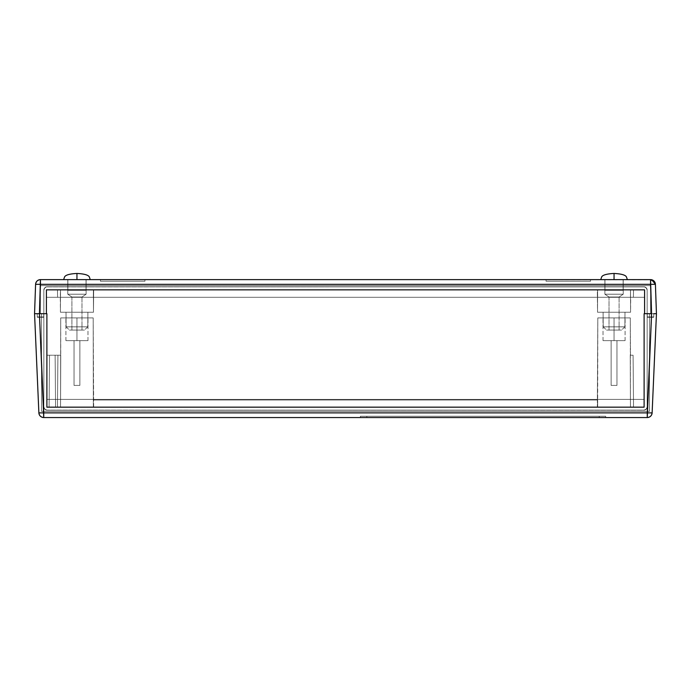 <?xml version="1.0" encoding="UTF-8"?>
<svg xmlns="http://www.w3.org/2000/svg" width="691" height="691" viewBox="0 0 691 691"><rect width="100%" height="100%" fill="white"/><g stroke="black" fill="none" stroke-linecap="round" stroke-linejoin="round"><path stroke-width="0.52" stroke-dasharray="3.46 2.59" d="M546.063 281.246L590.52 281.246L590.52 279.622L546.063 279.622L546.063 281.246L590.52 281.246L590.52 279.622L546.063 279.622L546.063 281.246L590.52 281.246L546.063 281.246L546.063 279.622L590.52 279.622L590.52 281.246L546.063 281.246L590.52 281.246L546.063 281.246L546.063 279.622L590.52 279.622L546.063 279.622L590.52 279.622L590.52 281.246L546.063 281.246M67.778 294.228L86.116 294.228L86.116 279.622L67.778 279.622L67.778 294.228L86.116 294.228L86.116 279.622L67.778 279.622L67.778 294.228L71.916 297.018L81.979 297.018L86.116 294.228L67.778 294.228L71.916 297.018L81.979 297.018L86.116 294.228L67.778 294.228L86.116 294.228L81.979 297.018L71.916 297.018L71.916 330.082L81.979 330.082L81.979 297.018L71.916 297.018L71.916 330.082L81.979 330.082L81.979 297.018L81.979 330.082L81.132 330.082L84.475 330.082L76.951 330.082L76.951 326.843L76.951 330.082L69.428 330.082L76.951 330.082L76.951 326.843L66.129 326.843L76.951 326.843L76.951 330.082L69.428 330.082L76.951 330.082L76.951 326.843L66.129 326.843L76.951 326.843L66.129 326.843L65.999 312.237L87.904 312.237L87.774 326.843L66.129 326.843L65.999 312.237L87.904 312.237L87.774 326.843L76.951 326.843L87.774 326.843L87.904 312.237L60.428 312.237L60.506 289.84L93.389 289.84L93.466 312.237L60.428 312.237L60.298 297.303L60.506 289.84L93.665 289.84L93.466 312.237L60.428 312.237L87.904 312.237L60.428 312.237L87.904 312.237L65.999 312.237L66.129 326.843L87.774 326.843L87.904 312.237L65.999 312.237L66.129 326.843L87.774 326.843L76.951 326.843L76.951 330.082L84.475 330.082L76.951 330.082L76.951 326.843L87.774 326.843L76.951 326.843L76.951 330.082L84.475 330.082L69.428 330.082L84.475 330.082L69.428 330.082L81.979 330.082L71.916 330.082L71.916 297.018L81.979 297.018L81.979 330.082L71.916 330.082L71.916 297.018L81.979 297.018L71.916 297.018L67.778 294.228L86.116 294.228L81.979 297.018L71.916 297.018L67.778 294.228L67.778 279.622L86.116 279.622L86.116 294.228L67.778 294.228L67.778 279.622L86.116 279.622L86.116 294.228L67.778 294.228M604.884 294.228L623.222 294.228L623.222 279.622L604.884 279.622L604.884 294.228L623.222 294.228L623.222 279.622L604.884 279.622L604.884 294.228L609.021 297.018L619.084 297.018L623.222 294.228L604.884 294.228L609.021 297.018L619.084 297.018L623.222 294.228L604.884 294.228L623.222 294.228L619.084 297.018L609.021 297.018L609.021 330.082L619.084 330.082L619.084 297.018L609.021 297.018L609.021 330.082L619.084 330.082L619.084 297.018L619.084 330.082L618.229 330.082L621.572 330.082L614.049 330.082L614.049 326.843L614.049 330.082L606.525 330.082L614.049 330.082L614.049 326.843L603.226 326.843L614.049 326.843L614.049 330.082L606.525 330.082L614.049 330.082L614.049 326.843L603.226 326.843L614.049 326.843L603.226 326.843L603.096 312.237L625.001 312.237L624.871 326.843L603.226 326.843L603.096 312.237L625.001 312.237L624.871 326.843L614.049 326.843L624.871 326.843L625.001 312.237L597.534 312.237L597.611 289.84L630.494 289.84L630.572 312.237L597.534 312.237L597.335 289.84L630.494 289.84L630.572 312.237L597.534 312.237L625.001 312.237L597.534 312.237L625.001 312.237L603.096 312.237L603.226 326.843L624.871 326.843L625.001 312.237L603.096 312.237L603.226 326.843L624.871 326.843L614.049 326.843L614.049 330.082L621.572 330.082L614.049 330.082L614.049 326.843L624.871 326.843L614.049 326.843L614.049 330.082L621.572 330.082L606.525 330.082L621.572 330.082L606.525 330.082L619.084 330.082L609.021 330.082L609.021 297.018L619.084 297.018L619.084 330.082L609.021 330.082L609.021 297.018L619.084 297.018L609.021 297.018L604.884 294.228L623.222 294.228L619.084 297.018L609.021 297.018L604.884 294.228L604.884 279.622L623.222 279.622L623.222 294.228L604.884 294.228L604.884 279.622L623.222 279.622L623.222 294.228L604.884 294.228M100.48 281.246L144.937 281.246L144.937 279.622L100.48 279.622L100.48 281.246L144.937 281.246L144.937 279.622L100.48 279.622L100.48 281.246L144.937 281.246L100.48 281.246L144.937 281.246L100.48 281.246L100.48 279.622L144.937 279.622L144.937 281.246L100.48 281.246L100.48 279.622L144.937 279.622L144.937 281.246L100.48 281.246M653.764 313.697L653.764 316.944L647.268 316.944L647.268 313.697L653.764 313.697L653.764 316.944L647.268 316.944L647.268 313.697L653.764 313.697L653.764 316.944L647.268 316.944L647.268 313.697L653.764 313.697L647.268 313.697L647.268 316.944L653.764 316.944L647.337 316.944L653.764 316.944L653.764 313.697L647.268 313.697L647.268 316.944L653.764 316.944L653.764 313.697L647.268 313.697L647.268 316.944L653.764 316.944L653.764 313.697L653.211 313.697L653.764 313.697L653.764 317.264L647.268 317.264L647.268 313.697L653.764 313.697L653.764 317.264L647.268 317.264L647.268 313.697L653.764 313.697L653.764 317.264L647.268 317.264L647.268 313.697L653.764 313.697L647.268 313.697L647.268 317.264L653.764 317.264L647.337 317.264L653.764 317.264L653.764 313.697L647.268 313.697L647.268 317.264L653.764 317.264L653.764 313.697L647.268 313.697L653.764 313.697L647.268 313.697L653.703 313.697L647.268 313.697L647.268 317.264L653.764 317.264L647.337 317.264L653.764 317.264L653.764 313.697L651.596 313.697M43.732 313.697L43.732 316.944L37.236 316.944L37.236 313.697L43.732 313.697L43.732 316.944L37.236 316.944L37.236 313.697L43.732 313.697L43.732 316.944L37.236 316.944L37.236 313.697L43.732 313.697L37.236 313.697L37.236 316.944L43.732 316.944L37.297 316.944L43.732 316.944L43.732 313.697L37.236 313.697L37.236 316.944L43.732 316.944L43.732 313.697L37.236 313.697L37.236 316.944L43.732 316.944L43.732 313.697L43.179 313.697L43.732 313.697L43.732 317.264L37.236 317.264L37.236 313.697L43.732 313.697L43.732 317.264L37.236 317.264L37.236 313.697L43.732 313.697L43.732 317.264L37.236 317.264L37.236 313.697L43.732 313.697L37.236 313.697L37.236 317.264L43.732 317.264L37.297 317.264L43.732 317.264L43.732 313.697L37.236 313.697L37.236 317.264L43.732 317.264L43.732 313.697L37.236 313.697L37.236 317.264L43.732 317.264L43.732 313.697L43.179 313.697L43.732 313.697M57.595 297.303L60.549 297.303L57.595 297.303L57.465 289.84L60.506 289.84L60.549 297.303L57.595 297.303L60.549 297.303L60.506 289.84L57.465 289.84L57.595 297.303L60.549 297.303L57.595 297.303L60.549 297.303L60.506 289.84L57.465 289.84L57.595 297.303L57.465 289.84L60.506 289.84L60.549 297.303L57.595 297.303L57.465 289.84L57.595 297.303M630.702 297.303L633.405 297.303L630.451 297.303L633.405 297.303L633.535 289.84L630.494 289.84L630.451 297.303L630.494 289.84L633.535 289.84L633.405 297.303L630.451 297.303L633.405 297.303L630.451 297.303L630.494 289.84L633.535 289.84L633.405 297.303L630.451 297.303L633.405 297.303L633.535 289.84L630.494 289.84L630.451 297.303L630.494 289.84L597.335 289.84L597.534 312.237L630.572 312.237L617.27 312.237L630.572 312.237L630.494 289.84L597.611 289.84L597.655 297.303L93.345 297.303L597.655 297.303L93.345 297.303L93.389 289.84L60.506 289.84L60.428 312.237L93.466 312.237L80.173 312.237L93.466 312.237L93.665 289.84L60.506 289.84L60.428 312.237L93.466 312.237L93.389 289.84L597.611 289.84L597.534 312.237L630.572 312.237L630.702 297.303M46.409 297.303L644.591 297.303L46.409 297.303L46.409 289.84L644.591 289.84L46.409 289.84L644.591 289.84L644.591 297.303L46.409 297.303L644.591 297.303L644.591 289.84L46.409 289.84L46.409 297.303L46.409 289.84L644.591 289.84L46.409 289.84L46.409 297.303M633.405 297.303L633.535 289.84L633.405 297.303M597.611 289.84L93.389 289.84L93.345 297.303L597.655 297.303L597.611 289.84L57.465 289.84L597.62 289.84M650.594 285.625L40.406 285.625L650.594 285.625L40.406 285.625L650.594 285.625L650.594 313.697L644.591 313.697L644.591 289.84L46.409 289.84L46.409 313.697L46.409 289.84L46.409 313.697L40.406 313.697L40.406 285.625L40.406 313.697L40.406 285.625L40.406 313.697L40.406 285.625L650.594 285.625L650.594 313.697L650.594 285.625L40.406 285.625L40.406 313.697L46.409 313.697L46.409 289.84L644.591 289.84L644.591 313.697L650.594 313.697L650.594 285.625L650.594 313.697L644.591 313.697L644.591 289.84L644.591 313.697L644.591 289.84L644.591 297.303L644.591 289.84L46.409 289.84L46.409 313.697L40.406 313.697L40.406 285.625L650.594 285.625L650.594 313.697L650.594 285.625L40.406 285.625L40.406 313.697L46.409 313.697L46.409 289.84L644.591 289.84L644.591 313.697L650.594 313.697L650.594 285.625M93.665 289.84L57.465 289.84L93.665 289.84M654.291 313.697L656.45 313.697L652.123 412.89L647.26 412.89L651.587 313.697L644.591 313.697L644.591 289.84L644.591 313.697L644.591 289.84L46.409 289.84L644.591 289.84L46.409 289.84L46.409 313.697L46.409 289.84L46.409 313.697L34.559 313.697L35.587 284.321L40.449 284.321L39.422 313.697L46.409 313.697L39.413 313.697L40.449 284.321L655.413 284.321L656.441 313.697L651.578 313.697L650.551 284.321L651.578 313.697L652.52 313.697L644.591 313.697L651.587 313.697L644.591 313.697L650.594 313.697L644.591 313.697L650.594 313.697L644.591 313.697L644.591 289.84L46.409 289.84L46.409 313.697L39.422 313.697L43.74 412.89L38.877 412.89A4.872 4.872 -90 0 0 43.74 417.545L43.74 412.89L647.26 412.89L647.26 417.545L43.74 417.545L43.74 412.89L38.877 412.89C39.283 415.723 40.907 417.269 43.74 417.545L647.26 417.545A4.872 4.872 90 0 0 652.123 412.89L647.26 412.89L647.26 417.545C650.093 417.269 651.717 415.723 652.123 412.89L656.45 313.697L655.413 284.26M36.727 313.697L39.422 313.697L34.55 313.697L38.877 412.89L34.55 313.697L35.587 284.321L40.449 284.321L40.449 279.622C37.599 279.898 35.975 281.47 35.587 284.321A4.872 4.872 0 0 1 40.449 279.622L650.551 279.622L650.551 284.321L655.413 284.321A4.872 4.872 0 0 0 650.551 279.622L650.551 284.321L40.449 284.321L40.449 279.622L651.803 279.786M86.116 279.622L67.778 279.622L86.116 279.622M623.222 279.622L604.884 279.622L623.222 279.622M144.937 279.622L100.48 279.622L144.937 279.622M643.926 286.843A3.248 3.248 0 0 1 647.165 290.09A3.248 3.248 0 0 0 643.926 286.843L47.074 286.843L644.556 286.903L646.621 288.285L647.165 290.09L647.165 406.921A3.248 3.248 0 0 1 643.926 410.16A3.248 3.248 0 0 0 647.165 406.921L647.165 290.09L647.165 406.921L646.621 408.718L644.556 410.1L47.074 410.16A3.248 3.248 0 0 1 43.835 406.921A3.248 3.248 0 0 0 47.074 410.16L44.785 409.21L43.835 406.921L43.835 290.09L44.379 288.285L46.444 286.903L643.926 286.843L646.215 287.793L647.165 290.09L647.165 406.921L646.215 409.21L643.926 410.16L46.444 410.1L44.379 408.718L43.835 406.921L43.835 290.09A3.248 3.248 0 0 1 47.074 286.843A3.248 3.248 0 0 0 43.835 290.09L44.785 287.793L47.074 286.843L643.926 286.843A3.248 3.248 0 0 1 647.165 290.09A3.248 3.248 0 0 0 643.926 286.843L47.074 286.843L644.556 286.903L646.621 288.285L647.165 290.09L647.165 406.921A3.248 3.248 0 0 1 643.926 410.16A3.248 3.248 0 0 0 647.165 406.921L647.165 290.09L647.165 406.921L646.621 408.718L644.556 410.1L47.074 410.16A3.248 3.248 0 0 1 43.835 406.921L43.835 290.09L43.835 406.921A3.248 3.248 0 0 0 47.074 410.16L44.785 409.21L43.835 406.921L43.835 290.09L44.379 288.285L46.444 286.903L643.926 286.843L646.215 287.793L647.165 290.09L647.165 406.921L646.215 409.21L643.926 410.16L46.444 410.1L44.379 408.718L43.835 406.921L43.835 290.09A3.248 3.248 0 0 1 47.074 286.843A3.248 3.248 0 0 0 43.835 290.09L44.785 287.793L47.074 286.843L643.926 286.843M43.835 290.09L43.835 406.921L43.835 290.09M630.494 355.234L630.296 317.912L597.801 317.912L597.335 407.163L630.442 407.163L630.296 317.912L597.801 317.912L597.378 400.02L597.655 407.163L630.442 407.163L630.252 355.234L633.086 355.234L633.543 407.163L630.442 407.163L630.252 355.234L633.086 355.234L630.252 355.234L630.442 407.163L633.543 407.163L633.086 355.234L630.252 355.234L630.442 407.163L633.543 407.163L633.086 355.234L630.252 355.234L633.086 355.234L633.543 407.163L630.442 407.163L630.252 355.234L633.086 355.234L630.252 355.234L630.442 407.163L93.345 407.163L93.199 317.912L60.704 317.912L60.558 407.163L93.345 407.163L93.32 400.02L597.68 400.02L93.32 400.02L597.68 400.02L597.655 407.163L597.801 317.912L630.296 317.912L614.049 317.912L614.049 340.628L603.018 340.628L614.049 340.628L614.049 317.912L603.018 317.912L614.049 317.912L614.049 340.628L603.018 340.628L614.049 340.628L614.049 317.912L603.018 317.912L614.049 317.912L614.049 340.628L625.087 340.628L603.018 340.628L625.087 340.628L603.018 340.628L614.049 340.628L614.049 317.912L625.087 317.912L614.049 317.912L614.049 340.628L625.087 340.628L614.049 340.628L614.049 317.912L625.087 317.912L599.037 317.912L630.296 317.912L598.112 317.912L630.296 317.912L630.442 407.163L597.335 407.163L597.801 317.912L630.296 317.912L630.494 355.234M93.665 407.163L93.199 317.912L60.704 317.912L60.558 407.163L93.665 407.163L55.582 407.163L55.125 355.234L55.582 407.163L55.125 355.234L60.748 355.234L60.558 407.163L60.748 355.234L55.125 355.234L55.582 407.163L60.558 407.163L60.748 355.234L57.914 355.234L57.457 407.163L60.558 407.163L57.457 407.163L57.914 355.234L60.748 355.234L57.914 355.234L60.748 355.234L60.558 407.163L60.748 355.234L55.125 355.234L55.582 407.163L55.125 355.234L60.748 355.234L60.704 317.912L93.199 317.912L76.951 317.912L76.951 340.628L65.913 340.628L76.951 340.628L76.951 317.912L65.913 317.912L76.951 317.912L76.951 340.628L65.913 340.628L76.951 340.628L76.951 317.912L65.913 317.912L76.951 317.912L76.951 340.628L65.913 340.628L87.982 340.628L65.913 340.628L76.951 340.628L76.951 317.912L87.982 317.912L76.951 317.912L76.951 340.628L87.982 340.628L76.951 340.628L76.951 317.912L87.982 317.912L61.94 317.912L93.199 317.912L61.015 317.912L93.199 317.912L93.665 407.163M74.032 385.414L79.871 385.414L74.032 385.414L79.871 385.414L74.032 385.414L74.032 340.628L79.871 340.628L79.871 385.414L79.871 340.628L79.871 385.414L74.032 385.414L74.032 340.628L74.032 385.414L79.871 385.414L79.871 340.628L74.032 340.628L74.032 385.414L74.032 340.628L79.871 340.628L79.871 385.414L79.871 340.628L79.871 385.414L74.032 385.414L74.032 340.628L74.032 385.414L79.871 385.414L79.871 340.628L74.032 340.628L74.032 385.414M611.129 385.414L616.968 385.414L611.129 385.414L616.968 385.414L611.129 385.414L611.129 340.628L616.968 340.628L616.968 385.414L616.968 340.628L616.968 385.414L611.129 385.414L611.129 340.628L611.129 385.414L616.968 385.414L616.968 340.628L611.129 340.628L611.129 385.414L611.129 340.628L616.968 340.628L616.968 385.414L616.968 340.628L616.968 385.414L611.129 385.414L611.129 340.628L611.129 385.414L616.968 385.414L616.968 340.628L611.129 340.628L611.129 385.414M74.032 340.628L79.871 340.628L74.032 340.628M611.129 340.628L616.968 340.628L611.129 340.628M76.951 340.628L87.982 340.628L76.951 340.628M614.049 340.628L625.087 340.628L614.049 340.628M605.713 416.25L360.365 416.25L605.713 416.25L605.713 417.545L360.365 417.545L360.365 416.25L366.852 416.25L366.852 417.545L366.852 416.25L599.218 416.25L599.218 417.545L599.218 416.25L605.713 416.25L605.713 417.545L605.713 416.25L599.218 416.25L599.218 417.545L605.713 417.545L605.713 416.25M49.545 355.234L49.087 407.163L49.545 355.234L49.087 407.163L49.545 355.234L46.884 355.234L46.884 407.163L49.087 407.163L49.545 355.234L55.125 355.234L46.884 355.234L49.545 355.234L49.087 407.163L46.884 407.163L46.884 355.234L55.125 355.234L55.582 407.163L49.087 407.163L49.545 355.234L49.087 407.163L55.582 407.163L55.125 355.234L49.545 355.234M76.951 317.912L65.913 317.912L76.951 317.912M614.049 317.912L625.087 317.912L614.049 317.912M366.852 417.545L599.218 417.545L599.218 416.25L366.852 416.25L366.852 417.545L366.852 416.25L360.365 416.25L360.365 417.545L605.713 417.545L366.852 417.545M360.365 417.545L360.365 416.25L360.365 417.545L365.591 417.545L360.365 417.545M633.086 355.234L633.543 407.163L633.086 355.234M93.345 407.163L597.655 407.163L597.68 400.02L93.32 400.02L93.345 407.163L60.558 407.163L60.704 317.912L93.199 317.912L93.345 407.163L633.543 407.163L93.345 407.163M57.914 355.234L57.457 407.163L57.914 355.234M46.884 407.163L46.884 313.697L46.884 407.163L46.884 355.234L46.884 407.163L644.116 407.163L46.884 407.163L644.116 407.163L644.116 399.372L46.884 399.372L46.884 407.163L46.884 399.372L644.116 399.372L46.884 399.372L644.116 399.372L644.116 407.163L46.884 407.163L644.116 407.163L46.884 407.163L644.116 407.163L644.116 313.697L649.471 313.697L649.471 411.378L41.529 411.378L41.529 313.697L41.529 411.378L41.529 313.697L41.529 411.378L649.471 411.378L41.529 411.378L41.529 313.697L46.884 313.697L46.884 407.163L46.884 313.697L41.529 313.697L41.529 411.378L649.471 411.378L649.471 313.697L644.116 313.697L644.116 407.163L46.884 407.163L644.116 407.163L644.116 313.697L649.471 313.697L649.471 411.378L41.529 411.378L649.471 411.378L41.529 411.378L41.529 313.697L46.884 313.697L46.884 407.163L46.884 313.697L39.413 313.697L46.884 313.697L41.529 313.697L46.884 313.697L46.884 407.163L46.884 313.697L41.529 313.697L41.529 411.378L649.471 411.378L649.471 313.697L644.116 313.697L644.116 407.163L46.884 407.163L644.116 407.163L46.884 407.163L46.884 313.697L46.884 407.163L644.116 407.163L46.884 407.163M57.457 407.163L92.551 407.163L57.457 407.163M37.236 313.697L39.404 313.697M37.789 313.697L43.663 313.697L37.789 313.697M651.587 313.697L644.116 313.697L649.471 313.697L644.116 313.697L644.116 407.163L644.116 313.697L649.471 313.697L649.471 411.378L649.471 313.697L649.471 411.378L649.471 313.697L644.116 313.697L644.116 407.163L644.116 313.697L644.116 407.163L644.116 313.697L651.587 313.697L647.26 412.89L43.74 412.89L39.413 313.697M67.865 279.622L67.865 290.332L86.038 290.332L86.038 279.622L67.865 279.622L86.038 279.622L86.038 290.332L67.865 290.332L85.865 290.332L67.865 290.332L67.865 279.622L67.865 290.332L86.038 290.332L86.038 279.622L76.951 279.622L90.253 279.622L63.641 279.622L90.253 279.622L67.865 279.622L86.038 279.622L86.038 290.332L67.865 290.332L85.865 290.332L67.865 290.332L67.865 279.622M76.951 273.455L76.951 279.622L63.641 279.622L76.951 279.622L63.641 279.622L76.951 279.622L76.951 273.455L76.951 279.622L76.951 273.455L76.951 279.622L90.253 279.622L63.641 279.622L90.253 279.622L63.641 279.622L76.951 279.622L63.641 279.622L76.951 279.622L76.951 273.455M86.038 279.622L78.722 279.622L86.038 279.622M604.962 279.622L604.962 290.332L623.135 290.332L623.135 279.622L604.962 279.622L623.135 279.622L623.135 290.332L604.962 290.332L622.962 290.332L604.962 290.332L604.962 279.622L604.962 290.332L623.135 290.332L623.135 279.622L614.049 279.622L614.049 273.455L614.049 279.622L627.359 279.622L600.747 279.622L627.359 279.622L604.962 279.622L623.135 279.622L623.135 290.332L604.962 290.332L622.962 290.332L604.962 290.332L604.962 279.622M614.049 279.622L600.747 279.622L614.049 279.622L600.747 279.622L614.049 279.622L614.049 273.455L614.049 279.622L627.359 279.622L600.747 279.622L627.359 279.622L600.747 279.622L614.049 279.622L600.747 279.622L614.049 279.622L614.049 273.455L614.049 279.622M623.135 279.622L615.819 279.622L623.135 279.622M66.129 326.843L69.428 330.082L66.129 326.843M603.226 326.843L606.525 330.082L603.226 326.843M624.871 326.843L621.572 330.082L624.871 326.843M87.774 326.843L84.475 330.082L87.774 326.843M655.413 284.321L654.852 282.204M603.018 340.628L603.018 317.912L603.018 340.628M65.913 340.628L65.913 317.912L65.913 340.628M87.982 340.628L87.982 317.912L87.982 340.628M625.087 340.628L625.087 317.912L625.087 340.628"/><path stroke-width="1.04" d="M653.764 313.697L656.441 313.697L655.016 313.697L656.441 313.697L655.413 284.321L650.551 284.321L651.578 313.697L650.551 279.674M37.236 313.697L34.559 313.697L39.422 313.697L40.449 284.321L35.587 284.321L34.559 313.697L35.984 313.697L34.55 313.697L35.587 284.321C35.975 281.47 37.599 279.898 40.449 279.622L39.422 313.697L36.709 313.697M46.409 313.697L46.409 289.84L644.591 289.84L644.591 313.697L644.591 289.84L46.409 289.84L46.409 313.697M651.587 313.697L644.116 313.697L644.116 407.163L644.116 313.697L651.587 313.697L647.26 412.89L43.74 412.89L43.74 417.545A4.872 4.872 90 0 1 38.877 412.89L43.74 412.89L39.413 313.697L46.884 313.697L46.884 407.163L644.116 407.163L46.884 407.163L46.884 313.697L39.413 313.697L43.74 417.545C40.907 417.269 39.283 415.723 38.877 412.89L34.55 313.697L38.877 412.89L652.123 412.89C651.717 415.723 650.093 417.269 647.26 417.545L651.596 313.697M655.413 284.321C655.042 281.453 653.427 279.89 650.551 279.622L40.449 279.622L40.449 284.321L650.551 284.321L35.587 284.321A4.872 4.872 0 0 1 40.449 279.622L650.551 279.622A4.872 4.872 0 0 1 655.413 284.321L650.551 284.321L650.551 279.622C653.401 279.898 655.025 281.47 655.413 284.321L656.441 313.697L655.025 313.697L656.45 313.697L652.123 412.89A4.872 4.872 0 0 1 647.26 417.545L647.26 412.89L652.123 412.89L656.45 313.697L654.291 313.697M655.413 284.26L651.803 279.786M43.74 417.545L647.26 417.545L43.74 417.545M34.55 313.697L35.975 313.697L34.55 313.697M76.951 279.622L76.951 273.455L76.951 279.622M614.049 279.622L614.049 273.455L614.049 279.622M654.852 282.204L650.568 279.622M90.253 279.622L89.329 276.901C88.275 274.975 84.147 273.826 76.951 273.455C69.748 273.826 65.628 274.975 64.574 276.901L63.641 279.622L64.574 276.901C65.628 274.975 69.748 273.826 76.951 273.455C84.147 273.826 88.275 274.975 89.329 276.901L90.253 279.622M627.359 279.622L626.426 276.901C625.372 274.975 621.252 273.826 614.049 273.455C606.853 273.826 602.725 274.975 601.671 276.901L600.747 279.622L601.671 276.901C602.725 274.975 606.853 273.826 614.049 273.455C621.252 273.826 625.372 274.975 626.426 276.901L627.359 279.622"/></g></svg>
